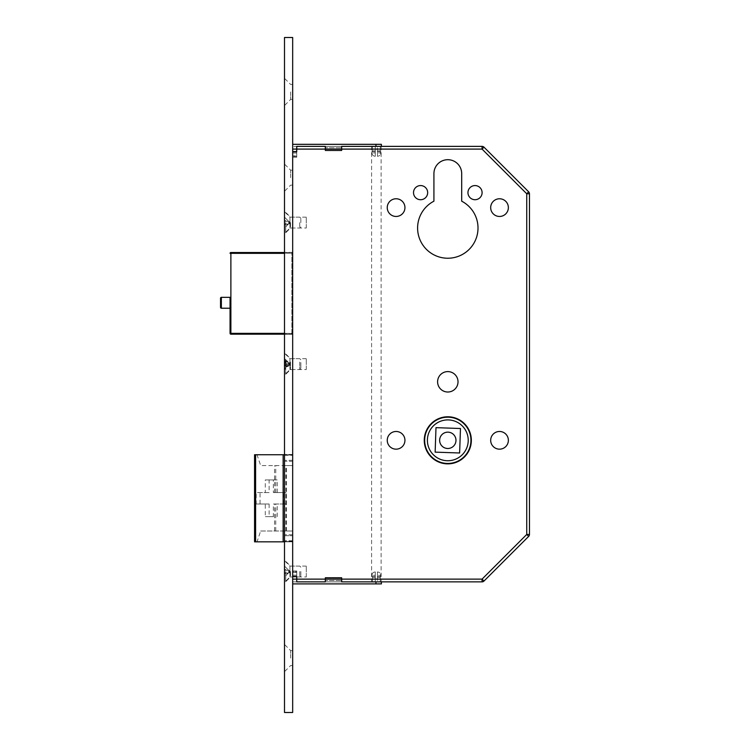 <?xml version="1.0" encoding="UTF-8"?>
<svg xmlns="http://www.w3.org/2000/svg" width="750" height="750" viewBox="0 0 750 750"><rect width="100%" height="100%" fill="white"/><g stroke="black" fill="none" stroke-linecap="round" stroke-linejoin="round"><path stroke-width="0.56" stroke-dasharray="3.75 2.81" d="M376.359 581.859L371.597 581.859L376.359 581.859M376.359 146.372L371.597 146.372L376.359 146.372M306.272 576.956L306.272 566.072L306.272 576.956L292.669 576.956L292.669 566.072L292.669 576.956L292.669 566.072L292.669 576.956L289.941 576.956L289.941 566.072L289.941 576.956L284.503 582.403L284.503 560.625L284.503 582.403M306.272 566.072L289.941 566.072L284.503 560.625M306.272 369.553L306.272 358.669L306.272 369.553L292.669 369.553L292.669 358.669L292.669 369.553L292.669 358.669L292.669 369.553L289.941 369.553L289.941 358.669L289.941 369.553L284.503 375L284.503 353.222L284.503 375M306.272 358.669L289.941 358.669L284.503 353.222M306.272 228.028L306.272 217.134L306.272 228.028L292.669 228.028L292.669 217.134L292.669 228.028L292.669 217.134L292.669 228.028L289.941 228.028L289.941 217.134L289.941 228.028L284.503 233.466L284.503 211.697L284.503 233.466M306.272 217.134L289.941 217.134L284.503 211.697M455.972 440.325A8.166 8.166 0 0 1 447.806 448.491A8.166 8.166 0 0 1 439.641 440.325A8.166 8.166 0 0 1 447.806 432.159A8.166 8.166 0 0 1 455.972 440.325M424.266 440.325A23.541 23.541 0 0 0 447.806 463.866A23.541 23.541 0 0 0 471.347 440.325A23.541 23.541 0 0 1 447.806 463.866A23.541 23.541 0 0 1 424.266 440.325A23.541 23.541 0 0 1 447.806 416.775A23.541 23.541 0 0 1 471.347 440.325A23.541 23.541 0 0 1 447.806 463.866A23.541 23.541 0 0 1 424.266 440.325A23.541 23.541 0 0 1 447.806 416.775A23.541 23.541 0 0 1 471.347 440.325A23.541 23.541 0 0 0 447.806 416.775A23.541 23.541 0 0 0 424.266 440.325M470.944 440.325A23.137 23.137 0 0 0 447.806 417.188A23.137 23.137 0 0 0 424.669 440.325A23.137 23.137 0 0 1 447.806 417.188A23.137 23.137 0 0 1 470.944 440.325A23.137 23.137 0 0 1 447.806 463.453A23.137 23.137 0 0 1 424.669 440.325A23.137 23.137 0 0 1 447.806 417.188A23.137 23.137 0 0 1 470.944 440.325A23.137 23.137 0 0 1 447.806 463.453A23.137 23.137 0 0 1 424.669 440.325A23.137 23.137 0 0 0 447.806 463.453A23.137 23.137 0 0 0 470.944 440.325M427.397 440.325A20.409 20.409 0 0 0 447.806 460.734A20.409 20.409 0 0 0 468.225 440.325A20.409 20.409 0 0 1 447.806 460.734A20.409 20.409 0 0 1 427.397 440.325A20.409 20.409 0 0 1 447.806 419.906A20.409 20.409 0 0 1 468.225 440.325A20.409 20.409 0 0 1 447.806 460.734A20.409 20.409 0 0 1 427.397 440.325A20.409 20.409 0 0 1 447.806 419.906A20.409 20.409 0 0 1 468.225 440.325A20.409 20.409 0 0 0 447.806 419.906A20.409 20.409 0 0 0 427.397 440.325M467.953 192.637A7.078 7.078 0 0 0 475.022 199.716A7.078 7.078 0 0 0 482.1 192.637A7.078 7.078 0 0 0 475.022 185.569A7.078 7.078 0 0 0 467.953 192.637M413.512 192.637A7.078 7.078 0 0 0 420.591 199.716A7.078 7.078 0 0 0 427.669 192.637A7.078 7.078 0 0 0 420.591 185.569A7.078 7.078 0 0 0 413.512 192.637M490.678 207.609A8.85 8.85 0 0 0 499.519 216.459A8.85 8.85 0 0 0 508.369 207.609A8.85 8.85 0 0 0 499.519 198.769A8.85 8.85 0 0 0 490.678 207.609M387.244 207.609A8.85 8.85 0 0 0 396.094 216.459A8.85 8.85 0 0 0 404.944 207.609A8.85 8.85 0 0 0 396.094 198.769A8.85 8.85 0 0 0 387.244 207.609M490.678 440.325A8.85 8.85 0 0 0 499.519 449.166A8.85 8.85 0 0 0 508.369 440.325A8.85 8.85 0 0 0 499.519 431.475A8.85 8.85 0 0 0 490.678 440.325M387.244 440.325A8.85 8.85 0 0 0 396.094 449.166A8.85 8.85 0 0 0 404.944 440.325A8.85 8.85 0 0 0 396.094 431.475A8.85 8.85 0 0 0 387.244 440.325M437.597 381.806A10.209 10.209 0 0 0 447.806 392.016A10.209 10.209 0 0 0 458.016 381.806A10.209 10.209 0 0 0 447.806 371.597A10.209 10.209 0 0 0 437.597 381.806M417.6 228.028A30.216 30.216 0 0 0 447.806 258.234A30.216 30.216 0 0 0 461.691 201.188L461.691 173.588A13.884 13.884 0 0 0 447.806 159.703A13.884 13.884 0 0 0 433.922 173.588L433.922 201.188A30.216 30.216 0 0 0 417.6 228.028M459.619 452.991L460.472 428.512L435.994 427.65L435.141 452.137L459.619 452.991L460.472 428.512L435.994 427.65L435.141 452.137L459.619 452.991L460.472 428.512L435.994 427.65L435.141 452.137L459.619 452.991M292.669 149.091L292.669 581.859L292.669 146.372L292.669 149.091L482.063 149.091L526.734 193.772L526.734 534.459L482.063 579.131L292.669 579.131M260.672 531.009L292.669 531.009L260.672 531.009L257.016 541.847L292.669 541.847L292.669 454.744L284.503 454.744M284.503 541.847L292.669 541.847L292.669 454.744L254.559 454.744M292.669 251.7L292.669 253.341L292.669 251.7A0.816 0.816 0 0 1 291.853 252.516L284.503 252.516L291.853 252.516A0.816 0.816 0 0 0 292.669 251.7A0.816 0.816 0 0 1 291.853 252.516L291.853 333.356L230.878 333.356L230.878 253.341L284.503 253.341M284.503 333.356L291.853 333.356L291.853 253.341L292.669 253.341L292.669 334.988L292.669 253.341L291.853 253.341L291.853 252.516M283.538 504.009L283.538 492.581L273.366 492.581L273.366 479.925L265.284 479.925L265.284 492.581L256.181 492.581L256.181 504.009L265.284 504.009L265.284 516.666L273.366 516.666L273.366 504.009L286.012 504.009L273.366 504.009M285.834 531.009L285.834 465.581L260.672 465.581L257.016 454.744M257.016 541.847L254.944 541.847L254.944 454.744M286.406 531.009L286.406 465.581L292.669 465.581L260.672 465.581M286.406 465.581L285.834 465.581M286.012 504.009L286.012 492.581L283.538 492.581M286.012 492.581L273.366 492.581M277.209 492.581L277.209 479.925L273.366 479.925M277.209 479.925L265.284 479.925M265.284 492.581L269.128 492.581L269.128 479.925M269.128 492.581L256.181 492.581M273.366 516.666L269.128 516.666L269.128 504.009L260.034 504.009L260.034 492.581M260.034 504.009L256.181 504.009M269.128 504.009L265.284 504.009M269.128 516.666L265.284 516.666M277.209 516.666L277.209 504.009M325.331 146.372L325.331 147.731L341.663 147.731L325.331 147.731L325.331 146.372L341.663 146.372L341.663 150.45L341.663 147.731L341.663 150.45L325.331 150.45L341.663 150.45L325.331 150.45L325.331 146.372L375.956 146.372L292.669 146.372L482.063 146.372A2.719 2.719 0 0 1 483.984 147.169L482.063 149.091L482.063 146.372M292.669 583.894L292.669 576.169L292.669 583.894L381.394 583.894L381.394 581.859L292.669 581.859L296.747 581.859L296.747 576.413L292.669 576.413L296.747 576.413L296.747 575.184L296.747 576.413L292.669 576.413L292.669 572.325L296.747 572.325L296.747 570.966L292.669 570.966L292.669 571.819L292.669 570.966L296.747 570.966L296.747 572.325L292.669 572.325L292.669 570.966L292.669 576.413L296.747 576.413L296.747 581.859L292.669 581.859L482.063 581.859A2.719 2.719 0 0 0 483.984 581.053L528.666 536.381A2.719 2.719 0 0 0 529.462 534.459L529.462 193.772L526.734 193.772L528.666 191.841L483.984 147.169M483.984 581.053L482.063 579.131L482.063 581.859A2.719 2.719 0 0 0 483.984 581.053M528.666 536.381L526.734 534.459L529.462 534.459A2.719 2.719 0 0 1 528.666 536.381M528.666 191.841A2.719 2.719 0 0 1 529.462 193.772A2.719 2.719 0 0 0 528.666 191.841M284.503 334.172L291.853 334.172L284.503 334.172M230.062 297.347L230.062 308.231L230.062 297.347M230.062 253.341A0.816 0.816 0 0 1 230.878 252.516A0.816 0.816 0 0 0 230.062 253.341L230.878 253.341L230.878 252.516M230.878 334.172A0.816 0.816 0 0 1 230.062 333.356L230.878 333.356L230.878 334.172A0.816 0.816 0 0 1 230.062 333.356M292.669 334.988A0.816 0.816 0 0 0 291.853 334.172L291.853 333.356L291.853 334.172A0.816 0.816 0 0 1 292.669 334.988A0.816 0.816 0 0 0 291.853 334.172M220.538 298.163L220.538 307.416M289.481 364.575A1.087 1.013 0 0 1 289.163 365.287L288.712 365.709L288.712 364.791L289.481 363.656A1.087 1.013 0 0 1 289.163 364.369L289.163 363.863A1.087 1.013 0 0 1 289.481 364.575L288.347 366.188L284.503 367.294L284.503 365.981L287.972 366.394L284.503 369.619L284.503 363.206L288.347 364.988L284.503 368.7M300.834 362.475L300.834 368.466L300.834 362.475M299.747 362.072L299.747 369.553L299.747 362.072M290.484 362.072L290.484 369.553L290.484 362.072M285.722 360.281L285.722 374.316L285.722 360.281M284.503 360.281L284.503 374.316L284.503 360.281M289.163 364.369L289.163 364.959L288.347 364.988M284.503 359.531L287.972 362.756L284.503 362.756L284.503 358.603L288.347 362.044L284.503 362.241L284.503 360.938L284.503 363.206M284.503 369.619L284.503 366.394M284.503 362.241L284.503 358.603M284.503 361.837L287.972 361.837M287.972 365.466L284.503 365.466M284.503 362.756L284.503 363.712L287.972 363.712L284.503 365.025L284.503 363.712M284.503 365.025L284.503 367.294M289.163 364.959L288.712 365.709L288.712 363.441L289.481 364.116L288.347 362.044M289.163 362.691L288.712 362.522L289.481 362.981L288.712 363.441L287.972 362.756M284.503 360.938L287.972 362.241M284.503 364.509L287.972 364.509M289.163 362.944A1.087 1.013 0 0 1 289.481 363.656M287.972 365.981L284.503 365.981M287.972 363.712L288.347 363.234M289.481 223.809L288.712 223.809L289.481 223.809L289.163 221.812L289.481 222.581A1.087 1.087 0 0 0 289.163 221.812L284.503 217.134L284.503 220.622L287.972 220.622L284.503 217.134L284.503 221.353L284.503 220.622L287.972 220.622L287.972 221.353L288.712 221.353L288.712 223.809L287.972 224.541L284.503 224.541L284.503 228.028L288.347 224.175L284.503 223.809L284.503 221.353L287.972 221.353L284.503 221.353L287.972 221.353L284.503 221.353L284.503 228.028L287.972 224.541L284.503 224.541L284.503 223.809L288.347 224.175L289.163 223.35A1.087 1.087 0 0 0 289.163 221.812L289.163 223.35A1.087 1.087 0 0 0 289.481 222.581L289.481 221.353M300.834 222.581L300.834 218.222L300.834 222.581M299.747 222.581L299.747 228.028L299.747 222.581M290.484 222.581L290.484 228.028L290.484 222.581M285.722 222.581L285.722 232.791L285.722 222.581M289.481 572.737L288.712 572.737L289.481 572.737L289.163 570.741L289.481 571.509A1.087 1.087 0 0 0 289.163 570.741L284.503 566.072L284.503 569.55L287.972 569.55L284.503 566.072L284.503 570.291L284.503 569.55L287.972 569.55L287.972 570.291L288.712 570.291L288.712 572.737L287.972 573.469L284.503 573.469L284.503 576.956L288.347 573.103L284.503 572.737L284.503 570.291L287.972 570.291L284.503 570.291L287.972 570.291L284.503 570.291L284.503 576.956L287.972 573.469L284.503 573.469L284.503 572.737L288.347 573.103L289.163 572.278A1.087 1.087 0 0 0 289.163 570.741L289.163 572.278A1.087 1.087 0 0 0 289.481 571.509L289.481 570.291M300.834 571.509L300.834 575.869L300.834 571.509M299.747 571.509L299.747 576.956L299.747 571.509M290.484 571.509L290.484 576.956L290.484 571.509M285.722 571.509L285.722 581.719L285.722 571.509M380.859 152.906L380.859 151.678L377.447 151.678L377.447 156.291L377.447 150.862L380.016 150.862L377.447 150.862L377.447 151.678L380.859 151.678L380.016 150.862L377.447 150.862L380.297 150.862L377.447 150.862L377.447 146.372L380.297 146.372L377.447 146.372L380.297 146.372L377.447 146.372L377.447 156.291L377.447 150.862L380.016 150.862L380.859 152.906C380.644 154.941 379.509 156.066 377.447 156.291C379.509 156.066 380.644 154.941 380.859 152.906L377.447 152.906L380.859 152.906M296.747 146.372L296.747 151.819L292.669 151.819L296.747 151.819L296.747 153.038L296.747 151.819L292.669 151.819L292.669 146.372L292.669 153.038L292.669 151.819L296.747 151.819L296.747 146.372L296.747 157.256L292.669 157.256L292.669 153.038L296.747 153.038L292.669 153.038L292.669 157.256L296.747 157.256L296.747 156.403L292.669 156.403L296.747 156.403L296.747 151.556L292.669 151.556L292.669 156.403L292.669 144.328L292.669 151.556M372.422 146.372L375.272 146.372L372.422 146.372L375.272 146.372L375.272 150.862L372.422 150.862L375.272 150.862L375.272 146.372L372.422 146.372L372.422 150.862L372.422 146.372M381.394 144.328L375.956 144.328L375.956 146.372L381.394 146.372M380.297 150.862L380.297 146.372L380.297 150.862L377.447 150.862L380.297 150.862M375.272 150.862L372.422 150.862L375.272 150.862L375.272 146.372L375.272 150.862L372.712 150.862L375.272 150.862L372.712 150.862L371.859 151.678L371.859 152.906L375.272 152.906L375.272 156.291C373.219 156.066 372.084 154.941 371.859 152.906C372.084 154.941 373.219 156.066 375.272 156.291L375.272 150.862L375.272 152.906L371.859 152.906L371.859 151.678L372.712 150.862L375.272 150.862L375.272 156.291L375.272 150.862M375.956 144.328L292.669 144.328M341.663 147.731L341.663 146.372L341.663 147.731M296.747 155.897L296.747 153.038L296.747 157.256L292.669 157.256L296.747 157.256L296.747 155.897L292.669 155.897L296.747 155.897M380.859 575.325L380.859 576.544L377.447 576.544L377.447 571.931L377.447 577.359L380.016 577.359L377.447 577.359L377.447 576.544L380.859 576.544L380.016 577.359L377.447 577.359L380.297 577.359L377.447 577.359L377.447 581.859L380.297 581.859L377.447 581.859L380.297 581.859L377.447 581.859L377.447 571.931L377.447 577.359L380.016 577.359L380.859 575.325C380.644 573.291 379.509 572.156 377.447 571.931C379.509 572.156 380.644 573.291 380.859 575.325L377.447 575.325L380.859 575.325M372.422 581.859L375.272 581.859L372.422 581.859L375.272 581.859L375.272 577.359L372.422 577.359L375.272 577.359L375.272 581.859L372.422 581.859L372.422 577.359L372.422 581.859M325.331 581.859L325.331 580.491L341.663 580.491L325.331 580.491L325.331 581.859L325.331 577.772L325.331 580.491L325.331 577.772L341.663 577.772L341.663 580.491L341.663 577.772L325.331 577.772L341.663 577.772L341.663 581.859L325.331 581.859L375.956 581.859L375.956 583.894M380.297 577.359L380.297 581.859L380.297 577.359L377.447 577.359L380.297 577.359M375.272 577.359L372.422 577.359L375.272 577.359L375.272 581.859L375.272 577.359L372.712 577.359L375.272 577.359L372.712 577.359L371.859 576.544L371.859 575.325L375.272 575.325L375.272 571.931C373.219 572.156 372.084 573.291 371.859 575.325C372.084 573.291 373.219 572.156 375.272 571.931L375.272 577.359L375.272 575.325L371.859 575.325L371.859 576.544L372.712 577.359L375.272 577.359L375.272 571.931L375.272 577.359M292.669 576.169L292.669 571.819L296.747 571.819L296.747 570.966L296.747 571.819L292.669 571.819L292.669 576.169L296.747 576.169L296.747 571.819L296.747 576.675L296.747 576.169L292.669 576.169M292.669 576.413L292.669 581.859L292.669 576.413M296.747 581.859L296.747 576.675L292.669 576.675M341.663 580.491L341.663 581.859L341.663 580.491M296.747 572.325L296.747 575.184L292.669 575.184L296.747 575.184L296.747 572.325M292.669 570.966L296.747 570.966L292.669 570.966M284.503 658.069L284.503 644.456L284.503 658.069M290.625 658.069L290.625 650.578L290.625 658.069M292.669 658.069L292.669 650.578L292.669 658.069M284.503 177.675L284.503 164.062L284.503 177.675M290.625 177.675L290.625 170.184L290.625 177.675M292.669 177.675L292.669 170.184L292.669 177.675M284.503 91.931L284.503 105.544L284.503 91.931M290.625 91.931L290.625 99.422L290.625 91.931M292.669 91.931L292.669 99.422L292.669 91.931M284.503 37.5L292.669 37.5L292.669 712.5L284.503 712.5L284.503 37.5M284.503 334.312L284.503 333.497L284.503 334.312L292.669 334.312L292.669 252.384L292.669 334.312L284.503 334.312M284.503 253.2L284.503 333.497L284.503 252.384L284.503 253.2L292.669 253.2L284.503 253.2M284.503 461.278L284.503 460.35L284.503 461.278L292.669 461.278L292.669 454.472L292.669 541.575L292.669 454.472L292.669 461.278L284.503 461.278M284.503 455.034L284.503 460.35L284.503 454.472L284.503 455.034L292.669 455.034L284.503 455.034M284.503 455.297L284.503 540.759L284.503 455.297L292.669 455.297L284.503 455.297M284.503 541.575L284.503 540.759L284.503 541.575L284.503 541.013L284.503 541.575L292.669 541.575L284.503 541.575M284.503 535.697L284.503 541.013L284.503 534.769L284.503 535.697L292.669 535.697L284.503 535.697M292.669 454.472L284.503 454.472L292.669 454.472M292.669 534.769L284.503 534.769L292.669 534.769M292.669 252.384L284.503 252.384L292.669 252.384M275.756 492.581L275.756 465.581M275.756 531.009L275.756 504.009M274.556 492.581L274.556 465.581M274.556 531.009L274.556 504.009M292.669 333.356L291.853 333.356L292.669 333.356M221.353 308.231L221.353 297.347M289.163 363.863L289.163 363.263M292.669 152.062L296.747 152.062L292.669 152.062M375.272 151.678L371.859 151.678L375.272 151.678M375.272 576.544L371.859 576.544L375.272 576.544M292.669 460.35L284.503 460.35L292.669 460.35M292.669 540.759L284.503 540.759L292.669 540.759M292.669 541.013L284.503 541.013L292.669 541.013M292.669 333.497L284.503 333.497L292.669 333.497M371.597 146.372L371.597 581.859M381.122 146.372L381.122 581.859M300.834 368.466L299.747 369.553L290.484 369.553L285.722 374.316L284.503 374.316M300.834 359.756L299.747 358.669L290.484 358.669L285.722 353.906L284.503 353.906M289.481 362.981L289.481 365.25M300.834 218.222L299.747 217.134L290.484 217.134L285.722 212.372L284.503 212.372M300.834 226.931L299.747 228.028L290.484 228.028L285.722 232.791L284.503 232.791M300.834 567.159L299.747 566.072L290.484 566.072L285.722 561.309L284.503 561.309M300.834 575.869L299.747 576.956L290.484 576.956L285.722 581.719L284.503 581.719M292.669 650.578L290.625 650.578L284.503 644.456M292.669 170.184L290.625 170.184L284.503 164.062M292.669 84.45L290.625 84.45L284.503 78.328M292.669 99.422L290.625 99.422L284.503 105.544M292.669 185.156L290.625 185.156L284.503 191.278M292.669 665.55L290.625 665.55L284.503 671.672"/><path stroke-width="1.12" d="M221.353 297.347A0.816 0.816 0 0 0 220.538 298.163L220.538 307.416A0.816 0.816 0 0 0 221.353 308.231L230.062 308.231L230.062 297.347L221.353 297.347L221.353 308.231M455.972 440.325A8.166 8.166 0 0 1 447.806 448.491A8.166 8.166 0 0 1 439.641 440.325A8.166 8.166 0 0 1 447.806 432.159A8.166 8.166 0 0 1 455.972 440.325M424.266 440.325A23.541 23.541 0 0 0 447.806 463.866A23.541 23.541 0 0 0 471.347 440.325A23.541 23.541 0 0 0 447.806 416.775A23.541 23.541 0 0 0 424.266 440.325M470.944 440.325A23.137 23.137 0 0 0 447.806 417.188A23.137 23.137 0 0 0 424.669 440.325A23.137 23.137 0 0 0 447.806 463.453A23.137 23.137 0 0 0 470.944 440.325M427.397 440.325A20.409 20.409 0 0 0 447.806 460.734A20.409 20.409 0 0 0 468.225 440.325A20.409 20.409 0 0 0 447.806 419.906A20.409 20.409 0 0 0 427.397 440.325M467.953 192.637A7.078 7.078 0 0 0 475.022 199.716A7.078 7.078 0 0 0 482.1 192.637A7.078 7.078 0 0 0 475.022 185.569A7.078 7.078 0 0 0 467.953 192.637M413.512 192.637A7.078 7.078 0 0 0 420.591 199.716A7.078 7.078 0 0 0 427.669 192.637A7.078 7.078 0 0 0 420.591 185.569A7.078 7.078 0 0 0 413.512 192.637M490.678 207.609A8.85 8.85 0 0 0 499.519 216.459A8.85 8.85 0 0 0 508.369 207.609A8.85 8.85 0 0 0 499.519 198.769A8.85 8.85 0 0 0 490.678 207.609M387.244 207.609A8.85 8.85 0 0 0 396.094 216.459A8.85 8.85 0 0 0 404.944 207.609A8.85 8.85 0 0 0 396.094 198.769A8.85 8.85 0 0 0 387.244 207.609M490.678 440.325A8.85 8.85 0 0 0 499.519 449.166A8.85 8.85 0 0 0 508.369 440.325A8.85 8.85 0 0 0 499.519 431.475A8.85 8.85 0 0 0 490.678 440.325M387.244 440.325A8.85 8.85 0 0 0 396.094 449.166A8.85 8.85 0 0 0 404.944 440.325A8.85 8.85 0 0 0 396.094 431.475A8.85 8.85 0 0 0 387.244 440.325M437.597 381.806A10.209 10.209 0 0 0 447.806 392.016A10.209 10.209 0 0 0 458.016 381.806A10.209 10.209 0 0 0 447.806 371.597A10.209 10.209 0 0 0 437.597 381.806M417.6 228.028A30.216 30.216 0 0 0 447.806 258.234A30.216 30.216 0 0 0 461.691 201.188L461.691 173.588A13.884 13.884 0 0 0 447.806 159.703A13.884 13.884 0 0 0 433.922 173.588L433.922 201.188A30.216 30.216 0 0 0 417.6 228.028M460.472 428.512L459.619 452.991L435.141 452.137L435.994 427.65L460.472 428.512M284.503 454.744L283.144 454.744L283.144 541.847L284.503 541.847M283.144 541.847L255.609 541.847L255.609 454.744L254.559 454.744L254.559 541.847L255.609 541.847M283.144 454.744L255.609 454.744M296.747 146.372L325.331 146.372L296.747 146.372L296.747 151.556L292.669 151.556M381.394 146.372L381.394 144.328L381.394 146.372L375.956 146.372L482.063 146.372A2.719 2.719 0 0 1 483.984 147.169L528.666 191.841A2.719 2.719 0 0 1 529.462 193.772L529.462 534.459A2.719 2.719 0 0 1 528.666 536.381L483.984 581.053A2.719 2.719 0 0 1 482.063 581.859L341.663 581.859L341.663 577.772L325.331 577.772L325.331 581.859L296.747 581.859L296.747 576.675L292.669 576.675M292.669 579.131L482.063 579.131L483.984 581.053A2.719 2.719 0 0 1 482.063 581.859L482.063 579.131L526.734 534.459L528.666 536.381A2.719 2.719 0 0 0 529.462 534.459L526.734 534.459L526.734 193.772L528.666 191.841A2.719 2.719 0 0 1 529.462 193.772L526.734 193.772L482.063 149.091L483.984 147.169M284.503 253.341L230.878 253.341L230.878 334.172L284.503 334.172L230.878 334.172A0.816 0.816 0 0 1 230.062 333.356L230.062 297.347M230.878 252.516L284.503 252.516L230.878 252.516L230.878 253.341L230.062 253.341A0.816 0.816 0 0 1 230.878 252.516M230.062 308.231L230.062 333.356L284.503 333.356M325.331 146.372L325.331 150.45L341.663 150.45L341.663 146.372L375.956 146.372L375.956 144.328L381.394 144.328M292.669 144.328L375.956 144.328M325.331 581.859L296.747 581.859M375.956 583.894L375.956 581.859L381.394 581.859L381.394 583.894L292.669 583.894M292.669 712.5L292.669 37.5L284.503 37.5L284.503 712.5L292.669 712.5M482.063 146.372L482.063 149.091L292.669 149.091"/></g></svg>
